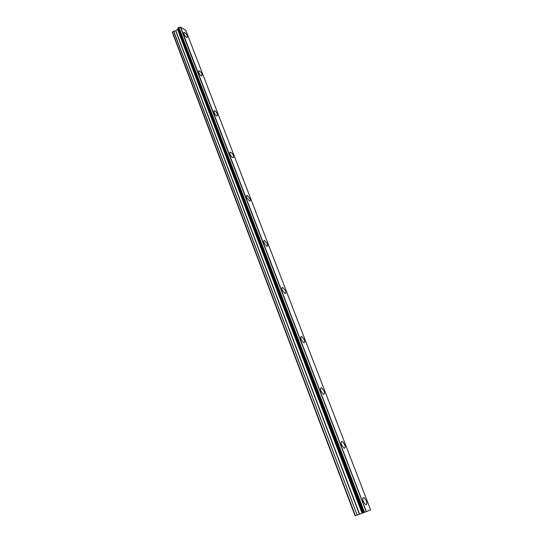 <?xml version="1.0" encoding="UTF-8"?>
<svg xmlns="http://www.w3.org/2000/svg" width="543" height="543" viewBox="0 0 543 543"><rect width="100%" height="100%" fill="white"/><g stroke="black" fill="none" stroke-linecap="round" stroke-linejoin="round"><path stroke-width="0.81" d="M187.349 35.994C186.419 34.026 185.36 32.831 184.158 32.41L183.901 33.944C184.83 35.919 185.889 37.114 187.091 37.542L187.349 35.994M366.233 500.558L363.993 497.531C362.676 497.402 362.459 498.766 363.342 501.623L365.582 504.657C366.905 504.786 367.122 503.415 366.233 500.558M344.642 444.479L342.307 441.411C341.065 441.283 340.848 442.511 341.656 445.097L343.99 448.179C345.239 448.301 345.457 447.072 344.642 444.479M324.015 390.926L321.585 387.804C320.418 387.688 320.207 388.802 320.947 391.136L323.384 394.266C324.558 394.381 324.768 393.268 324.015 390.926M304.304 339.728L301.765 336.551C300.686 336.45 300.483 337.454 301.161 339.565L303.7 342.748C304.786 342.843 304.99 341.839 304.304 339.728M285.442 290.736L282.794 287.505C281.797 287.417 281.607 288.326 282.231 290.227L284.878 293.464C285.876 293.553 286.066 292.643 285.442 290.736M267.366 243.807L264.617 240.515C263.708 240.447 263.538 241.268 264.102 242.979L266.851 246.278C267.774 246.346 267.943 245.524 267.366 243.807M250.045 198.813L247.194 195.46C246.366 195.412 246.21 196.159 246.732 197.7L249.576 201.059C250.411 201.107 250.567 200.36 250.045 198.813M233.422 155.644C232.587 153.784 231.603 152.644 230.476 152.23C229.723 152.196 229.587 152.875 230.062 154.26C230.897 156.126 231.881 157.26 233.008 157.68C233.761 157.714 233.897 157.036 233.422 155.644M217.458 114.179C216.589 112.279 215.578 111.125 214.424 110.704L214.057 112.557C214.926 114.458 215.938 115.618 217.091 116.032L217.458 114.179M202.111 74.33C201.209 72.395 200.17 71.214 198.996 70.794L198.684 72.484C199.586 74.418 200.625 75.599 201.799 76.02L202.111 74.33M172.369 32.566L355.108 515.85L172.369 32.566M178.104 28.643L175.823 30.795L173.726 31.161L172.436 32.125L355.414 515.741L172.457 32.051M177.955 28.1L362.975 512.877L177.955 28.1L178.837 27.442L364.509 512.3L178.837 27.442M180.5 27.17L185.794 30.259L370.631 509.884L366.192 511.649L180.5 27.17L179.047 27.428M172.375 32.492L172.436 32.125M177.683 29.274L362.256 513.142L357.165 515.076L173.726 31.161M173.556 31.229L357.165 515.076M356.955 515.158L355.414 515.741M180.351 27.225L366.192 511.649M366.016 511.716L364.509 512.3M364.272 512.388L363.043 512.857M177.934 28.202L362.975 512.877L362.378 513.094L177.758 29.166M366.349 511.594L180.629 27.15M178.145 27.808L363.369 512.735M363.762 512.585L178.423 27.598M175.66 30.863L359.385 514.221M359.595 514.14L175.823 30.795M177.581 29.485L362.059 513.21M177.67 29.363L362.201 513.162M183.697 32.75L184.158 32.41M362.982 497.924L363.993 497.531M341.309 441.832L342.307 441.411M320.621 388.252L321.585 387.804M300.849 337.013L301.765 336.551M281.939 287.96L282.794 287.505M263.823 240.97L264.617 240.515M246.468 195.901L247.194 195.46M229.818 152.651L230.476 152.23M213.833 111.105L214.424 110.704M198.473 71.167L198.996 70.794"/></g></svg>
